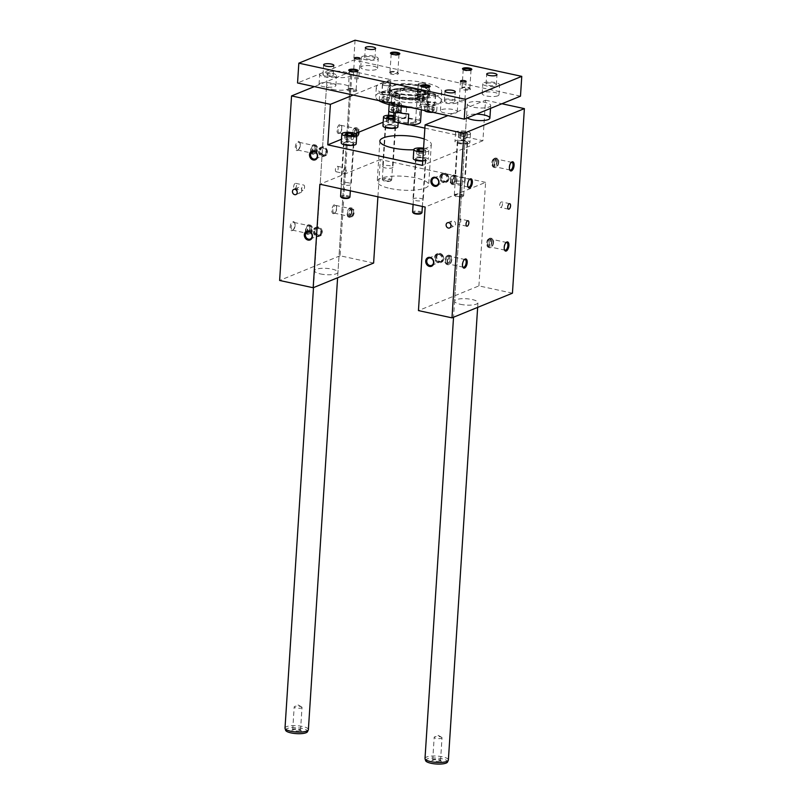 <?xml version="1.0" encoding="UTF-8"?>
<svg xmlns="http://www.w3.org/2000/svg" width="804" height="804" viewBox="0 0 804 804"><rect width="100%" height="100%" fill="white"/><g stroke="black" fill="none" stroke-linecap="round" stroke-linejoin="round"><path stroke-width="0.6" stroke-dasharray="4.02 3.01" d="M424.874 128.117L482.913 140.71L485.536 100.198L447.868 115.585M482.913 140.71L422.462 165.393M393.648 116.721L395.327 117.615L395.035 122.118L392.875 120.972L388.563 120.711L386.392 121.595L388.553 122.741L392.865 123.002L395.035 122.118M393.156 118.5L392.865 123.002M395.327 117.615L393.538 118.339M393.035 118.489L392.875 120.972M386.372 125.474A4.683 1.266 -176.3 0 1 391.679 125.213A4.683 1.266 -176.3 0 1 395.096 126.66A4.683 1.266 -176.3 0 1 390.342 127.615A4.683 1.266 -176.3 0 1 385.749 126.057A4.683 1.266 -176.3 0 1 386.372 125.474M391.015 180.568A4.683 1.266 3.7 0 0 391.437 180.337A4.683 1.266 3.7 0 0 391.648 179.995A4.683 1.266 3.7 0 0 387.056 178.428A4.683 1.266 3.7 0 0 382.302 179.392A4.683 1.266 3.7 0 0 382.463 179.764A4.683 1.266 3.7 0 0 386.372 180.92A4.683 1.266 3.7 0 0 391.015 180.568M390.372 181.121A3.98 1.075 3.7 0 0 390.724 180.92A3.98 1.075 3.7 0 0 386.995 179.302A3.98 1.075 3.7 0 0 383.096 180.428A3.98 1.075 3.7 0 0 386.422 181.413A3.98 1.075 3.7 0 0 390.372 181.121M394.875 127.323A5.156 1.397 -176.3 0 1 387.85 127.404A5.156 1.397 -176.3 0 1 385.277 126.027A5.156 1.397 -176.3 0 1 390.513 124.972A5.156 1.397 -176.3 0 1 395.568 126.69A5.156 1.397 -176.3 0 1 394.875 127.323M344.675 142.509A4.683 1.266 -176.3 0 1 349.971 142.238A4.683 1.266 -176.3 0 1 353.388 143.685A4.683 1.266 -176.3 0 1 348.634 144.65A4.683 1.266 -176.3 0 1 344.042 143.082A4.683 1.266 -176.3 0 1 344.675 142.509M349.941 197.03A4.683 1.266 3.7 0 0 345.348 195.462A4.683 1.266 3.7 0 0 340.594 196.427M349.016 197.945A3.98 1.075 3.7 0 0 345.298 196.327A3.98 1.075 3.7 0 0 341.388 197.452M351.298 142.338A5.156 1.397 -176.3 0 1 353.861 143.715A5.156 1.397 -176.3 0 1 348.624 144.78A5.156 1.397 -176.3 0 1 343.579 143.052A5.156 1.397 -176.3 0 1 351.298 142.338M458.401 141.102A4.683 1.266 -176.3 0 1 463.697 140.831A4.683 1.266 -176.3 0 1 467.124 142.288A4.683 1.266 -176.3 0 1 462.36 143.243A4.683 1.266 -176.3 0 1 457.767 141.675A4.683 1.266 -176.3 0 1 458.401 141.102M463.044 196.196A4.683 1.266 3.7 0 0 463.466 195.965A4.683 1.266 3.7 0 0 463.677 195.623A4.683 1.266 3.7 0 0 459.074 194.055A4.683 1.266 3.7 0 0 454.32 195.02A4.683 1.266 3.7 0 0 454.491 195.382A4.683 1.266 3.7 0 0 458.401 196.538A4.683 1.266 3.7 0 0 463.044 196.196M462.39 196.739A3.98 1.075 3.7 0 0 462.752 196.548A3.98 1.075 3.7 0 0 459.024 194.92A3.98 1.075 3.7 0 0 455.124 196.055A3.98 1.075 3.7 0 0 458.441 197.03A3.98 1.075 3.7 0 0 462.39 196.739M459.868 143.032A5.156 1.397 -176.3 0 1 457.305 141.645A5.156 1.397 -176.3 0 1 462.541 140.589A5.156 1.397 -176.3 0 1 467.586 142.318A5.156 1.397 -176.3 0 1 459.868 143.032M416.693 158.137A4.683 1.266 -176.3 0 1 421.989 157.865A4.683 1.266 -176.3 0 1 425.416 159.313A4.683 1.266 -176.3 0 1 420.663 160.277A4.683 1.266 -176.3 0 1 416.07 158.71A4.683 1.266 -176.3 0 1 416.693 158.137M421.969 212.658A4.683 1.266 3.7 0 0 417.376 211.09A4.683 1.266 3.7 0 0 412.613 212.045M421.045 213.573A3.98 1.075 3.7 0 0 417.316 211.954A3.98 1.075 3.7 0 0 413.417 213.08M425.195 159.976A5.156 1.397 -176.3 0 1 419.366 160.277A5.156 1.397 -176.3 0 1 415.598 158.679A5.156 1.397 -176.3 0 1 423.316 157.956A5.156 1.397 -176.3 0 1 425.879 159.343A5.156 1.397 -176.3 0 1 425.195 159.976M460.411 304.304A11.708 3.166 3.7 0 0 477.958 302.666A11.708 3.166 3.7 0 0 466.471 298.756A11.708 3.166 3.7 0 0 454.582 301.158A11.708 3.166 3.7 0 0 460.411 304.304M512.439 293.179L478.903 285.892L418.452 310.585M478.903 285.892L485.596 182.367L425.145 207.05M485.536 100.198L501.917 103.756M485.596 182.367L380.312 159.524L377.9 196.809M373.619 263.059L340.072 255.772L352.011 71.224L390.855 79.656L388.824 110.992M388.543 115.294L388.231 120.168L409.789 124.841M467.335 117.876A11.708 3.166 -176.3 0 1 466.511 116.6A11.708 3.166 -176.3 0 1 476.531 114.128M397.9 126.841A7.497 2.02 3.7 0 0 390.553 124.339A7.497 2.02 3.7 0 0 382.945 125.876M356.192 143.866A7.497 2.02 3.7 0 0 348.846 141.363A7.497 2.02 3.7 0 0 341.238 142.901M468.923 143.383A7.497 2.02 3.7 0 0 469.928 142.469A7.497 2.02 3.7 0 0 462.581 139.966A7.497 2.02 3.7 0 0 454.963 141.494A7.497 2.02 3.7 0 0 460.441 143.815A7.497 2.02 3.7 0 0 468.923 143.383M422.743 161.091A7.497 2.02 3.7 0 0 427.215 160.418A7.497 2.02 3.7 0 0 428.22 159.493A7.497 2.02 3.7 0 0 420.874 156.991A7.497 2.02 3.7 0 0 413.256 158.529M424.17 138.981A25.768 6.965 -176.3 0 1 431.296 144.348A25.768 6.965 -176.3 0 1 413.829 149.785M388.231 120.168L383.176 122.228M355.398 133.575L341.469 139.263M390.855 79.656L353.177 95.043M332.343 89.375A11.708 3.166 3.7 0 0 349.891 87.747A11.708 3.166 3.7 0 0 338.404 83.827A11.708 3.166 3.7 0 0 326.514 86.229A11.708 3.166 3.7 0 0 332.343 89.375M352.011 71.224L314.334 86.611M333.901 213.593A4.683 2.191 -77.8 0 1 332.193 208.065A4.683 2.191 -77.8 0 1 336.172 205.462A4.683 2.191 -77.8 0 1 334.484 213.221A4.683 2.191 -77.8 0 1 333.901 213.593M339.087 133.474A4.683 2.191 -77.8 0 1 337.378 127.947A4.683 2.191 -77.8 0 1 341.348 125.334A4.683 2.191 -77.8 0 1 339.67 133.102A4.683 2.191 -77.8 0 1 339.087 133.474M292.194 230.627A4.683 2.191 102.2 0 0 292.777 230.256A4.683 2.191 102.2 0 0 294.465 222.487A4.683 2.191 102.2 0 0 290.485 225.1A4.683 2.191 102.2 0 0 292.194 230.627M297.379 150.509A4.683 2.191 102.2 0 0 297.962 150.137A4.683 2.191 102.2 0 0 299.651 142.368A4.683 2.191 102.2 0 0 295.671 144.981A4.683 2.191 102.2 0 0 297.379 150.509M336.615 171.734A2.814 1.317 -77.8 0 1 336.193 171.785A2.814 1.317 -77.8 0 1 335.499 168.76A2.814 1.317 -77.8 0 1 337.378 166.287A2.814 1.317 -77.8 0 1 338.152 168.89A2.814 1.317 -77.8 0 1 336.615 171.734M294.907 188.769A2.814 1.317 102.2 0 0 296.445 185.915A2.814 1.317 102.2 0 0 295.671 183.322A2.814 1.317 102.2 0 0 293.792 185.784A2.814 1.317 102.2 0 0 294.485 188.809A2.814 1.317 102.2 0 0 294.907 188.769M340.072 255.772L279.621 280.465M320.414 273.923A11.708 3.166 3.7 0 0 337.951 272.295A11.708 3.166 3.7 0 0 326.474 268.375A11.708 3.166 3.7 0 0 314.575 270.777A11.708 3.166 3.7 0 0 320.414 273.923M380.312 159.524L319.861 184.216M348.675 182.85A5.156 1.397 3.7 0 0 340.956 183.563A5.156 1.397 3.7 0 0 346.011 185.292A5.156 1.397 3.7 0 0 351.237 184.227A5.156 1.397 3.7 0 0 348.675 182.85M420.693 198.467A5.156 1.397 -176.3 0 1 423.266 199.854A5.156 1.397 -176.3 0 1 418.03 200.91A5.156 1.397 -176.3 0 1 412.975 199.191A5.156 1.397 -176.3 0 1 420.693 198.467M385.227 167.915A5.156 1.397 -176.3 0 1 382.664 166.539A5.156 1.397 -176.3 0 1 387.89 165.473A5.156 1.397 -176.3 0 1 392.945 167.202A5.156 1.397 -176.3 0 1 385.227 167.915M457.245 183.543A5.156 1.397 3.7 0 0 464.973 182.83A5.156 1.397 3.7 0 0 459.918 181.101A5.156 1.397 3.7 0 0 454.682 182.156A5.156 1.397 3.7 0 0 457.245 183.543M390.071 188.458A25.768 6.965 3.7 0 0 428.673 184.86A25.768 6.965 3.7 0 0 403.407 176.247A25.768 6.965 3.7 0 0 377.247 181.533A25.768 6.965 3.7 0 0 390.071 188.458M423.577 148.207A7.497 2.02 -176.3 0 1 428.803 150.499A7.497 2.02 -176.3 0 1 427.798 151.413A7.497 2.02 -176.3 0 1 423.326 152.087M423.517 149.142L425.638 150.268L423.386 151.152M425.638 150.268L425.346 154.77L423.195 153.624L418.874 153.363L416.713 154.247L418.864 155.393L423.185 155.654L425.346 154.77M423.477 151.152L423.185 155.654M423.356 151.152L423.195 153.624M419.045 150.83L418.874 153.363M417.005 149.755L416.713 154.247M419.155 150.891L418.864 155.393M469.506 134.389A7.497 2.02 -176.3 0 1 461.024 134.811A7.497 2.02 -176.3 0 1 455.546 132.499A7.497 2.02 -176.3 0 1 463.164 130.962A7.497 2.02 -176.3 0 1 470.511 133.464A7.497 2.02 -176.3 0 1 469.506 134.389M465.194 132.097L467.345 133.243L465.184 134.127L460.863 133.866L458.712 132.72L460.873 131.836L465.194 132.097L464.903 136.6L460.581 136.338L458.421 137.223L460.571 138.368L464.893 138.63L467.054 137.745L464.903 136.6M467.345 133.243L467.054 137.745M465.184 134.127L464.893 138.63M460.873 131.836L460.581 136.338M458.712 132.72L458.421 137.223M460.863 133.866L460.571 138.368M353.619 134.65L353.328 139.142L351.177 138.007L346.856 137.745L344.685 138.63L346.846 139.765L351.167 140.027L353.328 139.142M351.459 135.524L351.167 140.027M351.328 135.524L351.177 138.007M347.016 135.203L346.856 137.745M344.976 134.127L344.685 138.63M347.137 135.273L346.846 139.765M393.719 115.625A7.497 2.02 -176.3 0 1 398.482 117.836A7.497 2.02 -176.3 0 1 397.477 118.761A7.497 2.02 -176.3 0 1 393.468 119.414M388.724 118.178L388.563 120.711M388.845 118.238L388.553 122.741M386.684 117.093L386.392 121.595M447.054 255.833A3.919 1.839 102.2 0 0 444.903 259.813A3.919 1.839 102.2 0 0 445.979 263.441A3.919 1.839 102.2 0 0 448.602 259.993A3.919 1.839 102.2 0 0 447.637 255.772A3.919 1.839 102.2 0 0 447.054 255.833M448.109 256.064A3.919 1.839 -77.8 0 1 448.692 256.004A3.919 1.839 -77.8 0 1 449.828 259.039A3.919 1.839 -77.8 0 1 447.034 263.672A3.919 1.839 -77.8 0 1 445.959 260.044A3.919 1.839 -77.8 0 1 448.109 256.064M462.722 266.747A3.919 1.839 -77.8 0 1 462.551 266.425A3.919 1.839 -77.8 0 1 463.958 259.923A3.919 1.839 -77.8 0 1 464.25 259.702M451.446 259.39A3.919 1.839 102.2 0 0 450.31 256.355A3.919 1.839 102.2 0 0 447.516 260.988A3.919 1.839 102.2 0 0 448.652 264.024A3.919 1.839 102.2 0 0 451.446 259.39M445.476 260.808A4.774 2.231 102.2 0 0 446.853 264.506A4.774 2.231 102.2 0 0 450.049 260.305A4.774 2.231 102.2 0 0 448.873 255.169A4.774 2.231 102.2 0 0 445.476 260.808M447.094 261.159A4.774 2.231 102.2 0 0 448.471 264.858A4.774 2.231 102.2 0 0 451.667 260.657A4.774 2.231 102.2 0 0 450.501 255.521A4.774 2.231 102.2 0 0 447.094 261.159M455.004 178.91A3.919 1.839 -77.8 0 1 452.21 183.553A3.919 1.839 -77.8 0 1 451.144 179.925A3.919 1.839 -77.8 0 1 453.285 175.945A3.919 1.839 -77.8 0 1 453.878 175.885A3.919 1.839 -77.8 0 1 455.004 178.91M450.652 180.689A4.774 2.231 102.2 0 0 452.029 184.387A4.774 2.231 102.2 0 0 455.235 180.186A4.774 2.231 102.2 0 0 454.059 175.041A4.774 2.231 102.2 0 0 450.652 180.689M452.23 175.714A3.919 1.839 102.2 0 0 450.089 179.694A3.919 1.839 102.2 0 0 451.155 183.322A3.919 1.839 102.2 0 0 453.788 179.875A3.919 1.839 102.2 0 0 452.823 175.654A3.919 1.839 102.2 0 0 452.23 175.714M452.27 181.041A4.774 2.231 102.2 0 0 453.647 184.739A4.774 2.231 102.2 0 0 456.853 180.538A4.774 2.231 102.2 0 0 455.677 175.393A4.774 2.231 102.2 0 0 452.27 181.041M452.702 180.87A3.919 1.839 102.2 0 0 453.828 183.905A3.919 1.839 102.2 0 0 456.461 180.458A3.919 1.839 102.2 0 0 455.496 176.227A3.919 1.839 102.2 0 0 454.913 176.297A3.919 1.839 102.2 0 0 452.702 180.87M467.908 186.618A3.919 1.839 -77.8 0 1 467.727 186.307A3.919 1.839 -77.8 0 1 469.144 179.805A3.919 1.839 -77.8 0 1 469.435 179.583M487.606 243.602A3.919 1.839 102.2 0 0 488.742 246.637A3.919 1.839 102.2 0 0 491.365 243.19A3.919 1.839 102.2 0 0 490.4 238.969A3.919 1.839 102.2 0 0 489.817 239.039A3.919 1.839 102.2 0 0 487.606 243.602M491.958 241.833A4.774 2.231 -77.8 0 1 488.561 247.471A4.774 2.231 -77.8 0 1 487.385 242.336A4.774 2.231 -77.8 0 1 490.581 238.135A4.774 2.231 -77.8 0 1 491.958 241.833M488.762 238.808A3.919 1.839 -77.8 0 1 489.345 238.738A3.919 1.839 -77.8 0 1 490.309 242.969A3.919 1.839 -77.8 0 1 487.686 246.406A3.919 1.839 -77.8 0 1 486.611 242.788A3.919 1.839 -77.8 0 1 488.762 238.808M493.576 242.185A4.774 2.231 -77.8 0 1 490.179 247.823A4.774 2.231 -77.8 0 1 489.003 242.677A4.774 2.231 -77.8 0 1 492.199 238.486A4.774 2.231 -77.8 0 1 493.576 242.185M493.153 242.356A3.919 1.839 -77.8 0 1 490.36 246.989A3.919 1.839 -77.8 0 1 489.284 243.361A3.919 1.839 -77.8 0 1 491.435 239.391A3.919 1.839 -77.8 0 1 492.018 239.321A3.919 1.839 -77.8 0 1 493.153 242.356M505.957 242.677A3.919 1.839 102.2 0 0 505.666 242.888A3.919 1.839 102.2 0 0 503.947 247.15A3.919 1.839 102.2 0 0 504.249 249.401A3.919 1.839 102.2 0 0 504.43 249.712M492.792 163.483A3.919 1.839 102.2 0 0 493.917 166.518A3.919 1.839 102.2 0 0 496.55 163.071A3.919 1.839 102.2 0 0 495.586 158.85A3.919 1.839 102.2 0 0 494.993 158.911A3.919 1.839 102.2 0 0 492.792 163.483M497.143 161.704A4.774 2.231 -77.8 0 1 493.736 167.353A4.774 2.231 -77.8 0 1 492.571 162.207A4.774 2.231 -77.8 0 1 495.766 158.016A4.774 2.231 -77.8 0 1 497.143 161.704M493.937 158.689A3.919 1.839 -77.8 0 1 494.53 158.619A3.919 1.839 -77.8 0 1 495.485 162.84A3.919 1.839 -77.8 0 1 492.862 166.287A3.919 1.839 -77.8 0 1 491.797 162.659A3.919 1.839 -77.8 0 1 493.937 158.689M498.761 162.056A4.774 2.231 -77.8 0 1 495.354 167.704A4.774 2.231 -77.8 0 1 494.189 162.559A4.774 2.231 -77.8 0 1 497.385 158.368A4.774 2.231 -77.8 0 1 498.761 162.056M498.329 162.237A3.919 1.839 -77.8 0 1 495.535 166.87A3.919 1.839 -77.8 0 1 494.47 163.242A3.919 1.839 -77.8 0 1 496.611 159.262A3.919 1.839 -77.8 0 1 497.204 159.202A3.919 1.839 -77.8 0 1 498.329 162.237M511.143 162.559A3.919 1.839 102.2 0 0 510.841 162.77A3.919 1.839 102.2 0 0 509.123 167.031A3.919 1.839 102.2 0 0 509.434 169.272A3.919 1.839 102.2 0 0 509.615 169.594M459.536 219.01A2.814 1.317 -77.8 0 1 459.948 218.959A2.814 1.317 -77.8 0 1 460.642 221.984A2.814 1.317 -77.8 0 1 458.762 224.457A2.814 1.317 -77.8 0 1 457.999 221.854A2.814 1.317 -77.8 0 1 459.536 219.01M501.234 201.975A2.814 1.317 102.2 0 0 499.706 204.829A2.814 1.317 102.2 0 0 500.47 207.422A2.814 1.317 102.2 0 0 502.349 204.96A2.814 1.317 102.2 0 0 501.656 201.925A2.814 1.317 102.2 0 0 501.234 201.975M352.001 216.778A3.919 1.839 -77.8 0 1 351.418 216.849A3.919 1.839 -77.8 0 1 350.454 212.618A3.919 1.839 -77.8 0 1 353.077 209.181A3.919 1.839 -77.8 0 1 354.152 212.799A3.919 1.839 -77.8 0 1 352.001 216.778M350.946 216.557A3.919 1.839 102.2 0 0 353.087 212.578A3.919 1.839 102.2 0 0 352.021 208.95A3.919 1.839 102.2 0 0 349.227 213.583A3.919 1.839 102.2 0 0 350.353 216.618A3.919 1.839 102.2 0 0 350.946 216.557M353.579 211.804A4.774 2.231 -77.8 0 1 350.172 217.452A4.774 2.231 -77.8 0 1 349.006 212.306A4.774 2.231 -77.8 0 1 352.202 208.115A4.774 2.231 -77.8 0 1 353.579 211.804M351.961 211.452A4.774 2.231 -77.8 0 1 348.554 217.1A4.774 2.231 -77.8 0 1 347.388 211.954A4.774 2.231 -77.8 0 1 350.584 207.764A4.774 2.231 -77.8 0 1 351.961 211.452M351.529 211.633A3.919 1.839 -77.8 0 1 349.328 216.206A3.919 1.839 -77.8 0 1 348.735 216.266A3.919 1.839 -77.8 0 1 347.78 212.045A3.919 1.839 -77.8 0 1 350.403 208.598A3.919 1.839 -77.8 0 1 351.529 211.633M334.605 213.01A3.919 1.839 102.2 0 0 335.097 212.698A3.919 1.839 102.2 0 0 336.504 206.196A3.919 1.839 102.2 0 0 335.68 205.402A3.919 1.839 102.2 0 0 332.886 210.035A3.919 1.839 102.2 0 0 334.022 213.07A3.919 1.839 102.2 0 0 334.605 213.01M354.413 133.464A3.919 1.839 102.2 0 0 355.539 136.499A3.919 1.839 102.2 0 0 356.132 136.429A3.919 1.839 102.2 0 0 358.272 132.449A3.919 1.839 102.2 0 0 357.207 128.831A3.919 1.839 102.2 0 0 354.413 133.464M358.765 131.685A4.774 2.231 -77.8 0 1 355.358 137.333A4.774 2.231 -77.8 0 1 354.182 132.188A4.774 2.231 -77.8 0 1 357.388 127.987A4.774 2.231 -77.8 0 1 358.765 131.685M357.187 136.66A3.919 1.839 -77.8 0 1 356.594 136.73A3.919 1.839 -77.8 0 1 355.629 132.499A3.919 1.839 -77.8 0 1 358.262 129.052A3.919 1.839 -77.8 0 1 359.328 132.68A3.919 1.839 -77.8 0 1 357.187 136.66M357.147 131.333A4.774 2.231 -77.8 0 1 353.74 136.981A4.774 2.231 -77.8 0 1 352.564 131.836A4.774 2.231 -77.8 0 1 355.77 127.645A4.774 2.231 -77.8 0 1 357.147 131.333M356.715 131.504A3.919 1.839 -77.8 0 1 354.504 136.077A3.919 1.839 -77.8 0 1 353.921 136.147A3.919 1.839 -77.8 0 1 352.956 131.916A3.919 1.839 -77.8 0 1 355.589 128.479A3.919 1.839 -77.8 0 1 356.715 131.504M339.791 132.891A3.919 1.839 102.2 0 0 340.273 132.58A3.919 1.839 102.2 0 0 341.69 126.067A3.919 1.839 102.2 0 0 340.866 125.283A3.919 1.839 102.2 0 0 338.072 129.916A3.919 1.839 102.2 0 0 339.198 132.951A3.919 1.839 102.2 0 0 339.791 132.891M311.449 229.009A3.919 1.839 -77.8 0 1 309.238 233.582A3.919 1.839 -77.8 0 1 308.656 233.652A3.919 1.839 -77.8 0 1 307.691 229.421A3.919 1.839 -77.8 0 1 310.314 225.974A3.919 1.839 -77.8 0 1 311.449 229.009M307.098 230.788A4.774 2.231 102.2 0 0 308.475 234.487A4.774 2.231 102.2 0 0 311.671 230.286A4.774 2.231 102.2 0 0 310.495 225.14A4.774 2.231 102.2 0 0 307.098 230.788M310.294 233.813A3.919 1.839 102.2 0 0 312.444 229.833A3.919 1.839 102.2 0 0 311.369 226.205A3.919 1.839 102.2 0 0 308.746 229.653A3.919 1.839 102.2 0 0 309.711 233.874A3.919 1.839 102.2 0 0 310.294 233.813M305.48 230.436A4.774 2.231 102.2 0 0 306.847 234.135A4.774 2.231 102.2 0 0 310.053 229.934A4.774 2.231 102.2 0 0 308.877 224.788A4.774 2.231 102.2 0 0 305.48 230.436M305.902 230.266A3.919 1.839 102.2 0 0 307.038 233.301A3.919 1.839 102.2 0 0 307.62 233.23A3.919 1.839 102.2 0 0 309.761 229.251A3.919 1.839 102.2 0 0 308.696 225.622A3.919 1.839 102.2 0 0 305.902 230.266M295.108 225.472A3.919 1.839 -77.8 0 1 293.39 229.733A3.919 1.839 -77.8 0 1 292.907 230.034A3.919 1.839 -77.8 0 1 292.314 230.105A3.919 1.839 -77.8 0 1 291.349 225.884A3.919 1.839 -77.8 0 1 293.983 222.437A3.919 1.839 -77.8 0 1 294.797 223.221A3.919 1.839 -77.8 0 1 295.108 225.472M316.625 148.891A3.919 1.839 -77.8 0 1 314.424 153.463A3.919 1.839 -77.8 0 1 313.831 153.524A3.919 1.839 -77.8 0 1 312.867 149.303A3.919 1.839 -77.8 0 1 315.5 145.856A3.919 1.839 -77.8 0 1 316.625 148.891M312.274 150.67A4.774 2.231 102.2 0 0 313.65 154.358A4.774 2.231 102.2 0 0 316.846 150.167A4.774 2.231 102.2 0 0 315.681 145.022A4.774 2.231 102.2 0 0 312.274 150.67M315.48 153.695A3.919 1.839 102.2 0 0 317.62 149.715A3.919 1.839 102.2 0 0 316.555 146.087A3.919 1.839 102.2 0 0 313.932 149.534A3.919 1.839 102.2 0 0 314.887 153.755A3.919 1.839 102.2 0 0 315.48 153.695M310.656 150.318A4.774 2.231 102.2 0 0 312.032 154.006A4.774 2.231 102.2 0 0 315.228 149.815A4.774 2.231 102.2 0 0 314.062 144.67A4.774 2.231 102.2 0 0 310.656 150.318M311.088 150.147A3.919 1.839 102.2 0 0 312.213 153.172A3.919 1.839 102.2 0 0 312.806 153.112A3.919 1.839 102.2 0 0 314.947 149.132A3.919 1.839 102.2 0 0 313.882 145.504A3.919 1.839 102.2 0 0 311.088 150.147M300.294 145.343A3.919 1.839 -77.8 0 1 298.575 149.604A3.919 1.839 -77.8 0 1 298.083 149.916A3.919 1.839 -77.8 0 1 297.5 149.986A3.919 1.839 -77.8 0 1 296.535 145.755A3.919 1.839 -77.8 0 1 299.158 142.318A3.919 1.839 -77.8 0 1 299.982 143.102A3.919 1.839 -77.8 0 1 300.294 145.343M344.705 173.493A2.814 1.317 102.2 0 0 346.243 170.639A2.814 1.317 102.2 0 0 345.479 168.046A2.814 1.317 102.2 0 0 343.589 170.508A2.814 1.317 102.2 0 0 344.283 173.533A2.814 1.317 102.2 0 0 344.705 173.493M302.997 190.518A2.814 1.317 -77.8 0 1 302.575 190.568A2.814 1.317 -77.8 0 1 301.882 187.543A2.814 1.317 -77.8 0 1 303.771 185.071A2.814 1.317 -77.8 0 1 304.535 187.674A2.814 1.317 -77.8 0 1 302.997 190.518M322.213 232.044A3.919 3.306 -112.2 0 0 317.339 227.683A3.919 3.306 -112.2 0 0 315.771 232.557A3.919 3.306 -112.2 0 0 320.314 234.949A3.919 3.306 -112.2 0 0 322.213 232.044M321.6 232.296A3.919 3.306 67.8 0 1 319.701 235.19A3.919 3.306 67.8 0 1 317.972 235.331A3.919 3.306 67.8 0 1 314.877 231.823A3.919 3.306 67.8 0 1 316.736 227.924A3.919 3.306 67.8 0 1 321.6 232.296M318.515 226.969A4.774 4.02 -112.2 0 0 316.404 227.14A4.774 4.02 -112.2 0 0 314.495 233.08A4.774 4.02 -112.2 0 0 320.022 235.984A4.774 4.02 -112.2 0 0 322.273 231.24A4.774 4.02 -112.2 0 0 318.515 226.969M317.57 227.351A4.774 4.02 -112.2 0 0 315.469 227.522A4.774 4.02 -112.2 0 0 313.55 233.461A4.774 4.02 -112.2 0 0 319.087 236.366A4.774 4.02 -112.2 0 0 321.339 231.622A4.774 4.02 -112.2 0 0 317.57 227.351M317.52 228.175A3.919 3.306 -112.2 0 0 315.791 228.316A3.919 3.306 -112.2 0 0 314.223 233.19A3.919 3.306 -112.2 0 0 318.756 235.572A3.919 3.306 -112.2 0 0 320.665 232.678A3.919 3.306 -112.2 0 0 317.52 228.175M323.148 155.212A3.919 3.306 67.8 0 1 320.062 151.705A3.919 3.306 67.8 0 1 321.912 147.805A3.919 3.306 67.8 0 1 326.786 152.177A3.919 3.306 67.8 0 1 324.876 155.071A3.919 3.306 67.8 0 1 323.148 155.212M323.69 146.851A4.774 4.02 -112.2 0 0 321.59 147.011A4.774 4.02 -112.2 0 0 319.67 152.961A4.774 4.02 -112.2 0 0 325.198 155.865A4.774 4.02 -112.2 0 0 327.459 151.112A4.774 4.02 -112.2 0 0 323.69 146.851M327.399 151.926A3.919 3.306 -112.2 0 0 322.525 147.554A3.919 3.306 -112.2 0 0 320.947 152.438A3.919 3.306 -112.2 0 0 325.489 154.82A3.919 3.306 -112.2 0 0 327.399 151.926M322.756 147.232A4.774 4.02 -112.2 0 0 320.655 147.403A4.774 4.02 -112.2 0 0 318.736 153.343A4.774 4.02 -112.2 0 0 324.263 156.247A4.774 4.02 -112.2 0 0 326.524 151.504A4.774 4.02 -112.2 0 0 322.756 147.232M322.705 148.057A3.919 3.306 -112.2 0 0 320.977 148.187A3.919 3.306 -112.2 0 0 319.399 153.072A3.919 3.306 -112.2 0 0 323.942 155.453A3.919 3.306 -112.2 0 0 325.851 152.559A3.919 3.306 -112.2 0 0 322.705 148.057M439.356 261.672A3.919 3.306 -112.2 0 0 441.084 261.531A3.919 3.306 -112.2 0 0 442.662 256.647A3.919 3.306 -112.2 0 0 438.12 254.265A3.919 3.306 -112.2 0 0 436.21 257.159A3.919 3.306 -112.2 0 0 439.356 261.672M439.899 253.31A4.774 4.02 67.8 0 1 443.667 257.571A4.774 4.02 67.8 0 1 441.406 262.325A4.774 4.02 67.8 0 1 435.879 259.421A4.774 4.02 67.8 0 1 437.798 253.471A4.774 4.02 67.8 0 1 439.899 253.31M436.823 256.908A3.919 3.306 67.8 0 1 438.733 254.014A3.919 3.306 67.8 0 1 443.275 256.396A3.919 3.306 67.8 0 1 441.697 261.28A3.919 3.306 67.8 0 1 436.823 256.908M438.964 253.692A4.774 4.02 67.8 0 1 442.733 257.953A4.774 4.02 67.8 0 1 440.471 262.707A4.774 4.02 67.8 0 1 434.944 259.803A4.774 4.02 67.8 0 1 436.853 253.853A4.774 4.02 67.8 0 1 438.964 253.692M438.914 254.506A3.919 3.306 67.8 0 1 441.999 258.014A3.919 3.306 67.8 0 1 440.15 261.913A3.919 3.306 67.8 0 1 435.276 257.541A3.919 3.306 67.8 0 1 437.185 254.647A3.919 3.306 67.8 0 1 438.914 254.506M444.542 181.543A3.919 3.306 -112.2 0 0 446.27 181.413A3.919 3.306 -112.2 0 0 447.838 176.528A3.919 3.306 -112.2 0 0 443.295 174.146A3.919 3.306 -112.2 0 0 441.396 177.041A3.919 3.306 -112.2 0 0 444.542 181.543M445.084 173.182A4.774 4.02 67.8 0 1 448.843 177.453A4.774 4.02 67.8 0 1 446.592 182.196A4.774 4.02 67.8 0 1 441.064 179.292A4.774 4.02 67.8 0 1 442.974 173.352A4.774 4.02 67.8 0 1 445.084 173.182M442.009 176.79A3.919 3.306 67.8 0 1 443.908 173.895A3.919 3.306 67.8 0 1 448.451 176.277A3.919 3.306 67.8 0 1 446.883 181.161A3.919 3.306 67.8 0 1 442.009 176.79M444.14 173.563A4.774 4.02 67.8 0 1 447.908 177.835A4.774 4.02 67.8 0 1 445.657 182.578A4.774 4.02 67.8 0 1 440.12 179.674A4.774 4.02 67.8 0 1 442.039 173.734A4.774 4.02 67.8 0 1 444.14 173.563M444.089 174.388A3.919 3.306 67.8 0 1 447.185 177.895A3.919 3.306 67.8 0 1 445.326 181.794A3.919 3.306 67.8 0 1 440.461 177.423A3.919 3.306 67.8 0 1 442.361 174.528A3.919 3.306 67.8 0 1 444.089 174.388M301.892 190.618A2.814 2.362 67.8 0 1 297.279 190.99A2.814 2.362 67.8 0 1 298.405 187.493A2.814 2.362 67.8 0 1 301.892 190.618M450.793 222.929A2.814 2.362 -112.2 0 0 454.29 226.055A2.814 2.362 -112.2 0 0 452.16 220.849A2.814 2.362 -112.2 0 0 450.793 222.929M437.336 95.716A32.793 8.854 -176.3 0 1 400.251 97.596A32.793 8.854 -176.3 0 1 376.292 87.455A32.793 8.854 -176.3 0 1 409.588 80.732A32.793 8.854 -176.3 0 1 441.738 91.686A32.793 8.854 -176.3 0 1 437.336 95.716M520.489 96.168L353.78 60.009L297.55 82.973M456.139 112.831A8.432 2.281 3.7 0 0 457.275 111.796A8.432 2.281 3.7 0 0 449.004 108.982A8.432 2.281 3.7 0 0 440.441 110.711A8.432 2.281 3.7 0 0 446.602 113.314A8.432 2.281 3.7 0 0 456.139 112.831M320.183 83.335A8.432 2.281 -176.3 0 1 329.72 82.852A8.432 2.281 -176.3 0 1 335.881 85.465A8.432 2.281 -176.3 0 1 327.318 87.194A8.432 2.281 -176.3 0 1 319.057 84.37A8.432 2.281 -176.3 0 1 320.183 83.335M497.847 95.807A8.432 2.281 -176.3 0 1 488.309 96.289A8.432 2.281 -176.3 0 1 482.149 93.676A8.432 2.281 -176.3 0 1 490.711 91.947A8.432 2.281 -176.3 0 1 498.982 94.771A8.432 2.281 -176.3 0 1 497.847 95.807M361.89 66.31A8.432 2.281 3.7 0 0 360.765 67.345A8.432 2.281 3.7 0 0 369.026 70.159A8.432 2.281 3.7 0 0 377.589 68.43A8.432 2.281 3.7 0 0 371.428 65.827A8.432 2.281 3.7 0 0 361.89 66.31M459.597 100.54A2.814 0.764 3.7 0 0 459.215 100.892A2.814 0.764 3.7 0 0 461.968 101.827A2.814 0.764 3.7 0 0 464.823 101.254A2.814 0.764 3.7 0 0 462.772 100.379A2.814 0.764 3.7 0 0 459.597 100.54M358.443 78.601A2.814 0.764 -176.3 0 1 355.257 78.762A2.814 0.764 -176.3 0 1 353.207 77.887A2.814 0.764 -176.3 0 1 356.061 77.315A2.814 0.764 -176.3 0 1 358.815 78.249A2.814 0.764 -176.3 0 1 358.443 78.601M489.133 106.952A11.708 3.166 3.7 0 0 490.701 105.515A11.708 3.166 3.7 0 0 479.224 101.595A11.708 3.166 3.7 0 0 467.325 103.997A11.708 3.166 3.7 0 0 475.888 107.625A11.708 3.166 3.7 0 0 489.133 106.952M349.137 76.581A11.708 3.166 3.7 0 0 350.705 75.144A11.708 3.166 3.7 0 0 339.218 71.224A11.708 3.166 3.7 0 0 327.328 73.626A11.708 3.166 3.7 0 0 335.881 77.254A11.708 3.166 3.7 0 0 349.137 76.581M469.928 89.746A4.683 1.266 3.7 0 0 470.39 88.802A4.683 1.266 3.7 0 0 465.958 87.606A4.683 1.266 3.7 0 0 461.416 88.219A4.683 1.266 3.7 0 0 463.998 89.917A4.683 1.266 3.7 0 0 469.928 89.746M389.809 72.36A4.683 1.266 -176.3 0 1 394.462 72.018A4.683 1.266 -176.3 0 1 398.372 73.174A4.683 1.266 -176.3 0 1 393.779 74.501A4.683 1.266 -176.3 0 1 389.397 72.601A4.683 1.266 -176.3 0 1 389.809 72.36M428.22 106.781A4.683 1.266 -176.3 0 1 422.301 106.952A4.683 1.266 -176.3 0 1 419.708 105.254A4.683 1.266 -176.3 0 1 424.261 104.641A4.683 1.266 -176.3 0 1 428.683 105.837A4.683 1.266 -176.3 0 1 428.22 106.781M348.102 89.395A4.683 1.266 3.7 0 0 347.69 89.626A4.683 1.266 3.7 0 0 352.072 91.535A4.683 1.266 3.7 0 0 356.664 90.209A4.683 1.266 3.7 0 0 352.755 89.053A4.683 1.266 3.7 0 0 348.102 89.395M355.056 40.2L353.78 60.009M422.703 101.274L424.331 100.611L422.713 99.756L419.477 99.555L417.849 100.219L422.703 101.274L422.934 97.676L418.08 96.621L419.708 95.957L422.944 96.148L424.562 97.013L422.934 97.676M424.331 100.611L424.562 97.013M419.467 101.083L419.698 97.475M386.925 101.716L388.553 101.053L386.935 100.198L383.689 99.997L382.071 100.661L386.925 101.716L387.156 98.118L382.302 97.063L383.93 96.4L387.166 96.591L388.784 97.455L387.156 98.118M388.553 101.053L388.784 97.455M432.24 111.545L433.869 110.882L432.25 110.027L429.014 109.836L427.386 110.5L432.24 111.545L432.472 107.947L427.617 106.892L429.246 106.228L432.482 106.429L434.1 107.284L432.472 107.947M433.869 110.882L434.1 107.284M396.462 111.987L398.091 111.324L396.472 110.47L393.226 110.279L391.608 110.942L396.462 111.987L396.694 108.389L391.839 107.334L393.468 106.671L396.704 106.872L398.322 107.726L396.694 108.389M398.091 111.324L398.322 107.726M380.955 101.746A6.09 1.648 3.7 0 0 390.573 101.997A6.09 1.648 3.7 0 0 391.387 101.254A6.09 1.648 3.7 0 0 385.417 99.214A6.09 1.648 3.7 0 0 379.237 100.47A6.09 1.648 3.7 0 0 379.478 100.972M391.035 94.802A6.09 1.648 -176.3 0 1 384.151 95.143A6.09 1.648 -176.3 0 1 379.699 93.264A6.09 1.648 -176.3 0 1 385.88 92.018A6.09 1.648 -176.3 0 1 391.849 94.048A6.09 1.648 -176.3 0 1 391.035 94.802M426.351 101.555A6.09 1.648 3.7 0 0 427.165 100.812A6.09 1.648 3.7 0 0 421.195 98.771A6.09 1.648 3.7 0 0 415.015 100.028A6.09 1.648 3.7 0 0 419.457 101.907A6.09 1.648 3.7 0 0 426.351 101.555M386.935 100.198L387.166 96.591M426.813 94.359A6.09 1.648 -176.3 0 1 419.929 94.701A6.09 1.648 -176.3 0 1 415.477 92.822A6.09 1.648 -176.3 0 1 421.658 91.576A6.09 1.648 -176.3 0 1 427.638 93.606A6.09 1.648 -176.3 0 1 426.813 94.359M422.713 99.756L422.944 96.148M419.477 99.555L419.708 95.957M417.849 100.219L418.08 96.621M416.452 91.184A8.613 2.322 -176.3 0 1 406.713 91.676A8.613 2.322 -176.3 0 1 400.422 89.013A8.613 2.322 -176.3 0 1 409.166 87.254A8.613 2.322 -176.3 0 1 417.608 90.128A8.613 2.322 -176.3 0 1 416.452 91.184M400.925 111.525A6.09 1.648 3.7 0 0 394.955 109.495A6.09 1.648 3.7 0 0 388.774 110.741M420.462 96.621A13.588 3.668 -176.3 0 1 405.095 97.395A13.588 3.668 -176.3 0 1 395.166 93.194A13.588 3.668 -176.3 0 1 408.965 90.41A13.588 3.668 -176.3 0 1 422.281 94.952A13.588 3.668 -176.3 0 1 420.462 96.621M416.221 91.013A14.995 4.05 -176.3 0 1 423.688 95.043A14.995 4.05 -176.3 0 1 408.462 98.108A14.995 4.05 -176.3 0 1 393.769 93.103A14.995 4.05 -176.3 0 1 416.221 91.013M400.573 105.073A6.09 1.648 -176.3 0 1 393.689 105.424A6.09 1.648 -176.3 0 1 389.236 103.535A6.09 1.648 -176.3 0 1 395.417 102.289A6.09 1.648 -176.3 0 1 401.387 104.319A6.09 1.648 -176.3 0 1 400.573 105.073M420.532 121.957A13.588 3.668 -176.3 0 0 419.226 120.238L419.919 109.434A13.588 3.668 3.7 0 0 406.633 106.55L405.93 117.354A13.588 3.668 -176.3 0 0 393.417 120.198M408.723 114.007L395.427 111.123L395.327 112.801M395.427 111.123A13.588 3.668 3.7 0 0 399.005 112.58M415.929 95.515A14.995 4.05 -176.3 0 1 423.396 99.545A14.995 4.05 -176.3 0 1 421.386 101.384A14.995 4.05 -176.3 0 1 404.422 102.239A14.995 4.05 -176.3 0 1 393.478 97.606A14.995 4.05 -176.3 0 1 415.929 95.515M436.351 104.631A6.09 1.648 -176.3 0 1 429.467 104.982A6.09 1.648 -176.3 0 1 425.014 103.093A6.09 1.648 -176.3 0 1 431.195 101.847A6.09 1.648 -176.3 0 1 437.175 103.887A6.09 1.648 -176.3 0 1 436.351 104.631M378.875 100.611A32.793 8.854 -176.3 0 1 375.709 96.46A32.793 8.854 -176.3 0 1 409.005 89.736A32.793 8.854 -176.3 0 1 441.155 100.691A32.793 8.854 -176.3 0 1 436.763 104.721A32.793 8.854 -176.3 0 1 410.955 107.575M300.013 730.665A3.919 1.055 -176.3 0 1 295.57 730.886A3.919 1.055 -176.3 0 1 292.706 729.67A3.919 1.055 -176.3 0 1 292.887 729.389A3.919 1.055 -176.3 0 1 296.696 728.866A3.919 1.055 -176.3 0 1 300.405 729.871A3.919 1.055 -176.3 0 1 300.535 730.183A3.919 1.055 -176.3 0 1 300.013 730.665M300.626 731.539A4.683 1.266 3.7 0 0 301.088 730.595A4.683 1.266 3.7 0 0 296.656 729.399A4.683 1.266 3.7 0 0 292.113 730.012A4.683 1.266 3.7 0 0 294.696 731.71A4.683 1.266 3.7 0 0 300.626 731.539M414.462 121.957A8.613 2.322 -176.3 0 1 404.724 122.459A8.613 2.322 -176.3 0 1 398.432 119.796A8.613 2.322 -176.3 0 1 398.824 119.163A8.613 2.322 -176.3 0 1 407.176 118.027A8.613 2.322 -176.3 0 1 415.316 120.228A8.613 2.322 -176.3 0 1 415.618 120.901A8.613 2.322 -176.3 0 1 414.462 121.957M301.48 707.912A3.919 1.055 3.7 0 0 302.013 707.43A3.919 1.055 3.7 0 0 301.55 706.887A3.919 1.055 3.7 0 0 298.163 706.123A3.919 1.055 3.7 0 0 294.706 706.445A3.919 1.055 3.7 0 0 294.184 706.927A3.919 1.055 3.7 0 0 297.048 708.133A3.919 1.055 3.7 0 0 301.48 707.912M285.008 728.102A11.708 3.166 -176.3 0 1 302.555 726.464A11.708 3.166 -176.3 0 1 308.384 729.61M285.611 730.253A11.025 2.975 -176.3 0 1 296.766 727.68A11.025 2.975 -176.3 0 1 307.51 731.67M440.009 761.036A3.919 1.055 -176.3 0 1 435.577 761.257A3.919 1.055 -176.3 0 1 432.713 760.051A3.919 1.055 -176.3 0 1 432.884 759.76A3.919 1.055 -176.3 0 1 436.693 759.237A3.919 1.055 -176.3 0 1 440.401 760.242A3.919 1.055 -176.3 0 1 440.542 760.554A3.919 1.055 -176.3 0 1 440.009 761.036M440.622 761.911A4.683 1.266 3.7 0 0 441.084 760.966A4.683 1.266 3.7 0 0 436.662 759.77A4.683 1.266 3.7 0 0 432.11 760.383A4.683 1.266 3.7 0 0 434.703 762.081A4.683 1.266 3.7 0 0 440.622 761.911M441.486 738.283A3.919 1.055 3.7 0 0 442.009 737.801A3.919 1.055 3.7 0 0 441.547 737.258A3.919 1.055 3.7 0 0 438.16 736.494A3.919 1.055 3.7 0 0 434.703 736.816A3.919 1.055 3.7 0 0 434.18 737.298A3.919 1.055 3.7 0 0 437.044 738.514A3.919 1.055 3.7 0 0 441.486 738.283M425.004 758.473A11.708 3.166 -176.3 0 1 442.552 756.835A11.708 3.166 -176.3 0 1 448.381 759.991M425.607 760.624A11.025 2.975 -176.3 0 1 436.773 758.061A11.025 2.975 -176.3 0 1 447.506 762.041M348.805 88.802A3.919 1.055 -176.3 0 1 352.705 88.52A3.919 1.055 -176.3 0 1 355.981 89.485A3.919 1.055 -176.3 0 1 356.112 89.797A3.919 1.055 -176.3 0 1 355.589 90.279A3.919 1.055 -176.3 0 1 351.147 90.5A3.919 1.055 -176.3 0 1 348.283 89.284A3.919 1.055 -176.3 0 1 348.464 89.003A3.919 1.055 -176.3 0 1 348.805 88.802M427.607 105.907A3.919 1.055 -176.3 0 1 423.175 106.128A3.919 1.055 -176.3 0 1 420.311 104.912A3.919 1.055 -176.3 0 1 420.482 104.631A3.919 1.055 -176.3 0 1 420.834 104.43A3.919 1.055 -176.3 0 1 424.723 104.148A3.919 1.055 -176.3 0 1 427.999 105.113A3.919 1.055 -176.3 0 1 428.14 105.424A3.919 1.055 -176.3 0 1 427.607 105.907M390.513 71.777A3.919 1.055 -176.3 0 1 394.412 71.486A3.919 1.055 -176.3 0 1 397.678 72.46A3.919 1.055 -176.3 0 1 397.819 72.762A3.919 1.055 -176.3 0 1 397.297 73.244A3.919 1.055 -176.3 0 1 392.854 73.476A3.919 1.055 -176.3 0 1 389.99 72.26A3.919 1.055 -176.3 0 1 390.161 71.968A3.919 1.055 -176.3 0 1 390.513 71.777M469.315 88.872A3.919 1.055 -176.3 0 1 464.883 89.093A3.919 1.055 -176.3 0 1 462.009 87.887A3.919 1.055 -176.3 0 1 462.189 87.596A3.919 1.055 -176.3 0 1 462.541 87.405A3.919 1.055 -176.3 0 1 466.431 87.113A3.919 1.055 -176.3 0 1 469.707 88.088A3.919 1.055 -176.3 0 1 469.848 88.39A3.919 1.055 -176.3 0 1 469.315 88.872M349.479 70.903A3.919 1.055 3.7 0 0 349.469 70.943A3.919 1.055 3.7 0 0 349.609 71.254A3.919 1.055 3.7 0 0 352.886 72.219A3.919 1.055 3.7 0 0 356.775 71.938A3.919 1.055 3.7 0 0 357.127 71.737A3.919 1.055 3.7 0 0 357.298 71.455A3.919 1.055 3.7 0 0 357.298 71.415M429.326 87.033A3.919 1.055 -176.3 0 1 429.326 87.073A3.919 1.055 -176.3 0 1 429.145 87.365A3.919 1.055 -176.3 0 1 425.336 87.887A3.919 1.055 -176.3 0 1 421.628 86.882A3.919 1.055 -176.3 0 1 421.497 86.571A3.919 1.055 -176.3 0 1 421.497 86.53M399.005 54.381A3.919 1.055 -176.3 0 1 399.005 54.421A3.919 1.055 -176.3 0 1 398.834 54.712A3.919 1.055 -176.3 0 1 398.482 54.903A3.919 1.055 -176.3 0 1 394.583 55.195A3.919 1.055 -176.3 0 1 391.317 54.22A3.919 1.055 -176.3 0 1 391.176 53.918A3.919 1.055 -176.3 0 1 391.186 53.878M463.204 69.496A3.919 1.055 3.7 0 0 463.194 69.536A3.919 1.055 3.7 0 0 463.335 69.847A3.919 1.055 3.7 0 0 467.044 70.852A3.919 1.055 3.7 0 0 470.853 70.33A3.919 1.055 3.7 0 0 471.033 70.048A3.919 1.055 3.7 0 0 471.033 70.008M362.534 56.401A8.432 2.281 -176.3 0 1 372.071 55.918A8.432 2.281 -176.3 0 1 378.232 58.531A8.432 2.281 -176.3 0 1 369.669 60.26A8.432 2.281 -176.3 0 1 361.398 57.436A8.432 2.281 -176.3 0 1 362.534 56.401M374.272 58.953A5.156 1.397 3.7 0 0 374.955 58.32A5.156 1.397 3.7 0 0 371.197 56.722A5.156 1.397 3.7 0 0 365.368 57.024A5.156 1.397 3.7 0 0 364.674 57.657A5.156 1.397 3.7 0 0 368.443 59.245A5.156 1.397 3.7 0 0 374.272 58.953M498.49 85.897A8.432 2.281 3.7 0 0 499.616 84.862A8.432 2.281 3.7 0 0 491.355 82.048A8.432 2.281 3.7 0 0 482.792 83.777A8.432 2.281 3.7 0 0 488.953 86.38A8.432 2.281 3.7 0 0 498.49 85.897M486.752 83.355A5.156 1.397 -176.3 0 1 492.581 83.063A5.156 1.397 -176.3 0 1 496.349 84.651A5.156 1.397 -176.3 0 1 495.656 85.284A5.156 1.397 -176.3 0 1 489.827 85.586A5.156 1.397 -176.3 0 1 486.058 83.988A5.156 1.397 -176.3 0 1 486.752 83.355M320.826 73.435A8.432 2.281 3.7 0 0 319.69 74.47A8.432 2.281 3.7 0 0 327.962 77.284A8.432 2.281 3.7 0 0 336.524 75.556A8.432 2.281 3.7 0 0 330.364 72.953A8.432 2.281 3.7 0 0 320.826 73.435M332.565 75.978A5.156 1.397 -176.3 0 1 326.736 76.279A5.156 1.397 -176.3 0 1 322.967 74.682A5.156 1.397 -176.3 0 1 323.66 74.048A5.156 1.397 -176.3 0 1 329.489 73.757A5.156 1.397 -176.3 0 1 333.248 75.345A5.156 1.397 -176.3 0 1 332.565 75.978M456.783 102.932A8.432 2.281 -176.3 0 1 447.245 103.414A8.432 2.281 -176.3 0 1 441.084 100.812A8.432 2.281 -176.3 0 1 449.647 99.083A8.432 2.281 -176.3 0 1 457.908 101.897A8.432 2.281 -176.3 0 1 456.783 102.932M445.044 100.389A5.156 1.397 3.7 0 0 444.351 101.023A5.156 1.397 3.7 0 0 448.119 102.61A5.156 1.397 3.7 0 0 453.948 102.319A5.156 1.397 3.7 0 0 454.642 101.686A5.156 1.397 3.7 0 0 450.873 100.088A5.156 1.397 3.7 0 0 445.044 100.389M415.075 122.831A9.367 2.533 3.7 0 0 416 120.952A9.367 2.533 3.7 0 0 407.146 118.55A9.367 2.533 3.7 0 0 398.05 119.786A9.367 2.533 3.7 0 0 403.226 123.173A9.367 2.533 3.7 0 0 415.075 122.831M419.226 120.238L405.93 117.354M419.919 109.434L406.633 106.55M393.226 111.796L393.457 108.198M391.608 110.942L391.839 107.334M393.226 110.279L393.468 106.671M396.472 110.47L396.704 106.872M432.984 112.349A6.09 1.648 3.7 0 0 435.889 111.836A6.09 1.648 3.7 0 0 436.703 111.083A6.09 1.648 3.7 0 0 430.733 109.053A6.09 1.648 3.7 0 0 424.552 110.299A6.09 1.648 3.7 0 0 424.592 110.53M429.004 111.354L429.236 107.756M427.386 110.5L427.617 106.892M429.014 109.836L429.246 106.228M432.25 110.027L432.482 106.429M383.689 101.525L383.92 97.917M382.071 100.661L382.302 97.063M383.689 99.997L383.93 96.4M418.321 92.51A3.749 1.015 3.7 0 0 417.819 92.973A3.749 1.015 3.7 0 0 421.487 94.229A3.749 1.015 3.7 0 0 425.296 93.455A3.749 1.015 3.7 0 0 422.562 92.299A3.749 1.015 3.7 0 0 418.321 92.51M425.376 84.912A3.749 1.015 -176.3 0 1 421.135 85.134A3.749 1.015 -176.3 0 1 418.402 83.968A3.749 1.015 -176.3 0 1 422.2 83.204A3.749 1.015 -176.3 0 1 425.879 84.45A3.749 1.015 -176.3 0 1 425.376 84.912M418.12 92.47A3.98 1.075 3.7 0 0 417.577 92.962A3.98 1.075 3.7 0 0 421.487 94.289A3.98 1.075 3.7 0 0 425.527 93.475A3.98 1.075 3.7 0 0 423.547 92.4A3.98 1.075 3.7 0 0 418.12 92.47M424.13 83.395A3.98 1.075 3.7 0 0 418.16 83.958A3.98 1.075 3.7 0 0 422.07 85.284A3.98 1.075 3.7 0 0 426.11 84.47A3.98 1.075 3.7 0 0 424.13 83.395M382.543 92.952A3.749 1.015 3.7 0 0 382.031 93.415A3.749 1.015 3.7 0 0 385.709 94.671A3.749 1.015 3.7 0 0 389.518 93.897A3.749 1.015 3.7 0 0 386.774 92.741A3.749 1.015 3.7 0 0 382.543 92.952M389.598 85.355A3.749 1.015 -176.3 0 1 385.357 85.576A3.749 1.015 -176.3 0 1 382.614 84.41A3.749 1.015 -176.3 0 1 386.422 83.646A3.749 1.015 -176.3 0 1 390.101 84.892A3.749 1.015 -176.3 0 1 389.598 85.355M382.332 92.912A3.98 1.075 3.7 0 0 381.799 93.405A3.98 1.075 3.7 0 0 385.709 94.731A3.98 1.075 3.7 0 0 389.749 93.917A3.98 1.075 3.7 0 0 386.845 92.681A3.98 1.075 3.7 0 0 382.332 92.912M382.915 83.907A3.98 1.075 3.7 0 0 382.382 84.4A3.98 1.075 3.7 0 0 386.292 85.726A3.98 1.075 3.7 0 0 390.332 84.912A3.98 1.075 3.7 0 0 387.417 83.676A3.98 1.075 3.7 0 0 382.915 83.907M427.859 102.791A3.749 1.015 3.7 0 0 427.356 103.244A3.749 1.015 3.7 0 0 431.024 104.5A3.749 1.015 3.7 0 0 434.833 103.726A3.749 1.015 3.7 0 0 432.1 102.57A3.749 1.015 3.7 0 0 427.859 102.791M434.914 95.194A3.749 1.015 -176.3 0 1 430.673 95.405A3.749 1.015 -176.3 0 1 427.939 94.249A3.749 1.015 -176.3 0 1 431.738 93.475A3.749 1.015 -176.3 0 1 435.416 94.731A3.749 1.015 -176.3 0 1 434.914 95.194M427.658 102.741A3.98 1.075 3.7 0 0 427.115 103.234A3.98 1.075 3.7 0 0 430.029 104.46A3.98 1.075 3.7 0 0 434.532 104.239A3.98 1.075 3.7 0 0 435.064 103.746A3.98 1.075 3.7 0 0 432.16 102.51A3.98 1.075 3.7 0 0 427.658 102.741M435.115 95.234A3.98 1.075 3.7 0 0 435.647 94.741A3.98 1.075 3.7 0 0 431.748 93.415A3.98 1.075 3.7 0 0 427.698 94.229A3.98 1.075 3.7 0 0 430.612 95.465A3.98 1.075 3.7 0 0 435.115 95.234M392.081 103.234A3.749 1.015 3.7 0 0 391.578 103.686A3.749 1.015 3.7 0 0 395.246 104.942A3.749 1.015 3.7 0 0 399.055 104.168A3.749 1.015 3.7 0 0 396.312 103.012A3.749 1.015 3.7 0 0 392.081 103.234M399.136 95.636A3.749 1.015 -176.3 0 1 394.895 95.847A3.749 1.015 -176.3 0 1 392.151 94.691A3.749 1.015 -176.3 0 1 395.96 93.917A3.749 1.015 -176.3 0 1 399.638 95.173A3.749 1.015 -176.3 0 1 399.136 95.636M391.87 103.183A3.98 1.075 3.7 0 0 391.337 103.676A3.98 1.075 3.7 0 0 393.317 104.741A3.98 1.075 3.7 0 0 399.286 104.188A3.98 1.075 3.7 0 0 396.382 102.952A3.98 1.075 3.7 0 0 391.87 103.183M393.9 95.746A3.98 1.075 3.7 0 0 399.869 95.184A3.98 1.075 3.7 0 0 395.96 93.857A3.98 1.075 3.7 0 0 391.92 94.671A3.98 1.075 3.7 0 0 393.9 95.746M425.607 93.174A19.206 5.186 -176.3 0 1 401.317 93.867A19.206 5.186 -176.3 0 1 390.714 86.932A19.206 5.186 -176.3 0 1 409.347 84.39A19.206 5.186 -176.3 0 1 427.507 89.304A19.206 5.186 -176.3 0 1 425.607 93.174M427.225 93.525A21.085 5.698 -176.3 0 1 403.377 94.731A21.085 5.698 -176.3 0 1 387.98 88.209A21.085 5.698 -176.3 0 1 409.387 83.887A21.085 5.698 -176.3 0 1 430.05 90.932A21.085 5.698 -176.3 0 1 427.225 93.525M426.934 98.018A21.085 5.698 -176.3 0 1 403.085 99.234A21.085 5.698 -176.3 0 1 387.689 92.711A21.085 5.698 -176.3 0 1 409.095 88.39A21.085 5.698 -176.3 0 1 429.758 95.435A21.085 5.698 -176.3 0 1 426.934 98.018M425.748 97.304A19.678 5.316 -176.3 0 1 406.231 98.751A19.678 5.316 -176.3 0 1 389.809 93.887A19.678 5.316 -176.3 0 1 389.116 92.349A19.678 5.316 -176.3 0 1 391.759 89.937A19.678 5.316 -176.3 0 1 414.02 88.802A19.678 5.316 -176.3 0 1 428.391 94.892A19.678 5.316 -176.3 0 1 427.507 96.329A19.678 5.316 -176.3 0 1 425.748 97.304M425.979 93.706A19.678 5.316 -176.3 0 1 403.729 94.832A19.678 5.316 -176.3 0 1 389.357 88.752A19.678 5.316 -176.3 0 1 390.241 87.314A19.678 5.316 -176.3 0 1 409.326 84.721A19.678 5.316 -176.3 0 1 427.929 89.746A19.678 5.316 -176.3 0 1 428.622 91.294A19.678 5.316 -176.3 0 1 425.979 93.706M392.131 90.47A19.206 5.186 3.7 0 0 390.231 94.339A19.206 5.186 3.7 0 0 408.392 99.254A19.206 5.186 3.7 0 0 427.024 96.711A19.206 5.186 3.7 0 0 416.422 89.777A19.206 5.186 3.7 0 0 392.131 90.47M391.648 179.995L395.096 126.66M382.302 179.392L385.749 126.057M350.343 190.829L353.388 143.685M341.087 188.819L344.042 143.082M463.677 195.623L467.124 142.288M454.32 195.02L457.767 141.675M422.371 206.447L425.416 159.313M413.105 204.447L416.07 158.71M428.803 150.499L428.22 159.493M462.752 196.548L463.466 195.965M455.124 196.055L454.491 195.382M326.514 86.229L314.575 270.777M349.891 87.747L337.951 272.295M455.546 132.499L454.963 141.494M470.511 133.464L469.928 142.469M390.724 180.92L391.437 180.337M383.096 180.428L382.463 179.764M398.482 117.836L398.171 122.67M379.87 141.022L377.247 181.533M431.296 144.348L428.673 184.86M457.305 141.645L454.682 182.156M467.586 142.318L464.973 182.83M448.692 256.004L447.637 255.772M447.034 263.672L445.979 263.441M385.277 126.027L382.664 166.539M395.568 126.69L392.945 167.202M465.034 259.541L450.31 256.355M463.365 267.219L448.652 264.024M446.853 264.506L448.471 264.858M448.873 255.169L450.501 255.521M462.551 266.425L462.883 267.159M463.958 259.923L464.571 259.39M452.029 184.387L453.647 184.739M454.059 175.041L455.677 175.393M467.727 186.307L468.069 187.041M469.144 179.805L469.747 179.272M453.878 175.885L452.823 175.654M452.21 183.553L451.155 183.322M470.219 179.423L455.496 176.227M468.551 187.091L453.828 183.905M488.561 247.471L490.179 247.823M490.581 238.135L492.199 238.486M504.249 249.401L504.59 250.134M505.666 242.888L506.279 242.366M490.4 238.969L489.345 238.738M488.742 246.637L487.686 246.406M506.741 242.517L492.018 239.321M505.073 250.185L490.36 246.989M493.736 167.353L495.354 167.704M495.766 158.016L497.385 158.368M509.434 169.272L509.766 170.006M510.841 162.77L511.455 162.237M495.586 158.85L494.53 158.619M493.917 166.518L492.862 166.287M511.917 162.398L497.204 159.202M510.259 170.066L495.535 166.87M468.049 220.718L459.948 218.959M466.853 226.205L458.762 224.457M509.756 203.683L501.656 201.925M508.56 209.181L500.47 207.422M350.353 216.618L351.418 216.849M352.021 208.95L353.077 209.181M352.202 208.115L350.584 207.764M350.172 217.452L348.554 217.1M336.504 206.196L336.172 205.462M335.097 212.698L334.484 213.221M334.022 213.07L348.735 216.266M335.68 205.402L350.403 208.598M357.388 127.987L355.77 127.645M355.358 137.333L353.74 136.981M341.69 126.067L341.348 125.334M340.273 132.58L339.67 133.102M355.539 136.499L356.594 136.73M357.207 128.831L358.262 129.052M339.198 132.951L353.921 136.147M340.866 125.283L355.589 128.479M310.495 225.14L308.877 224.788M308.475 234.487L306.847 234.135M294.797 223.221L294.465 222.487M293.39 229.733L292.777 230.256M308.656 233.652L309.711 233.874M310.314 225.974L311.369 226.205M292.314 230.105L307.038 233.301M293.983 222.437L308.696 225.622M315.681 145.022L314.062 144.67M313.65 154.358L312.032 154.006M299.982 143.102L299.651 142.368M298.575 149.604L297.962 150.137M313.831 153.524L314.887 153.755M315.5 145.856L316.555 146.087M297.5 149.986L312.213 153.172M299.158 142.318L313.882 145.504M336.193 171.785L344.283 173.533M337.378 166.287L345.479 168.046M294.485 188.809L302.575 190.568M295.671 183.322L303.771 185.071M319.701 235.19L320.314 234.949M316.736 227.924L317.339 227.683M316.404 227.14L315.469 227.522M320.022 235.984L319.087 236.366M310.233 239.059L318.756 235.572M307.269 231.793L315.791 228.316M321.59 147.011L320.655 147.403M325.198 155.865L324.263 156.247M324.876 155.071L325.489 154.82M321.912 147.805L322.525 147.554M315.419 158.941L323.942 155.453M312.454 151.675L320.977 148.187M437.798 253.471L436.853 253.853M441.406 262.325L440.471 262.707M441.084 261.531L441.697 261.28M438.12 254.265L438.733 254.014M431.627 265.39L440.15 261.913M428.663 258.124L437.185 254.647M442.974 173.352L442.039 173.734M446.592 182.196L445.657 182.578M446.27 181.413L446.883 181.161M443.295 174.146L443.908 173.895M436.803 185.272L445.326 181.794M433.838 178.006L442.361 174.528M295.842 194.608L300.525 192.699M293.721 189.402L298.405 187.493M449.597 227.964L454.29 226.055M447.476 222.768L452.16 220.849M466.511 116.6L454.582 301.158M477.646 307.379L477.958 302.666M343.579 143.052L340.956 183.563M353.861 143.715L351.237 184.227M415.598 158.679L412.975 199.191M425.879 159.343L423.266 199.854M391.387 101.254L391.849 94.048M379.237 100.47L379.699 93.264M427.165 100.812L427.638 93.606M415.015 100.028L415.477 92.822M401.226 106.801L401.387 104.319M389.166 104.59L389.236 103.535M421.316 109.826L422.281 94.952M393.91 112.701L395.166 93.194M423.396 99.545L423.688 95.043M393.478 97.606L393.769 93.103M292.887 729.389L292.113 730.012M300.405 729.871L301.088 730.595M376.292 87.455L375.709 96.46M441.738 91.686L441.155 100.691M415.618 120.901L417.608 90.128M398.432 119.796L400.422 89.013M301.55 706.887L298.234 704.997L294.706 706.445M300.535 730.183L302.013 707.43M292.706 729.67L294.184 706.927M327.328 73.626L313.49 287.611M350.705 75.144L337.6 277.762M432.884 759.76L432.11 760.383M440.401 760.242L441.084 760.966M441.547 737.258L438.24 735.379L434.703 736.816M440.542 760.554L442.009 737.801M432.713 760.051L434.18 737.298M467.325 103.997L453.536 317.228M490.701 105.515L490.52 108.409M348.464 89.003L347.69 89.626M355.981 89.485L356.664 90.209M420.482 104.631L419.708 105.254M427.999 105.113L428.683 105.837M390.161 71.968L389.397 72.601M397.678 72.46L398.372 73.174M462.189 87.596L461.416 88.219M469.707 88.088L470.39 88.802M349.469 70.943L348.283 89.284M357.298 71.455L356.112 89.797M357.127 71.737L357.901 71.114M349.609 71.254L348.926 70.531M421.497 86.571L420.311 104.912M429.326 87.073L428.14 105.424M429.145 87.365L429.919 86.742M421.628 86.882L420.944 86.159M391.176 53.918L389.99 72.26M399.005 54.421L397.819 72.762M398.834 54.712L399.608 54.079M391.317 54.22L390.633 53.496M463.194 69.536L462.009 87.887M471.033 70.048L469.848 88.39M470.853 70.33L471.626 69.707M463.335 69.847L462.652 69.124M354.484 58.079L353.207 77.887M360.091 58.451L358.815 78.249M460.501 81.083L459.215 100.892M466.109 81.445L464.823 101.254M377.589 68.43L378.232 58.531M360.765 67.345L361.398 57.436M374.955 58.32L375.599 48.411M364.674 57.657L365.317 47.748M498.982 94.771L499.616 84.862M482.149 93.676L482.792 83.777M496.349 84.651L496.983 74.752M486.058 83.988L486.701 74.089M335.881 85.465L336.524 75.556M319.057 84.37L319.69 74.47M333.248 75.345L333.891 65.446M322.967 74.682L323.61 64.782M457.275 111.796L457.908 101.897M440.441 110.711L441.084 100.812M454.642 101.686L455.285 91.777M444.351 101.023L444.994 91.113M398.824 119.163L398.05 119.786M415.316 120.228L416 120.952M436.703 111.083L437.175 103.887M424.552 110.299L425.014 103.093M418.402 83.968L417.819 92.973M425.879 84.45L425.296 93.455M418.16 83.958L417.577 92.962M426.11 84.47L425.527 93.475M382.614 84.41L382.031 93.415M390.101 84.892L389.518 93.897M382.382 84.4L381.799 93.405M390.332 84.912L389.749 93.917M427.939 94.249L427.356 103.244M435.416 94.731L434.833 103.726M427.698 94.229L427.115 103.234M435.647 94.741L435.064 103.746M392.151 94.691L391.578 103.686M399.638 95.173L399.055 104.168M391.92 94.671L391.337 103.676M399.869 95.184L399.286 104.188M429.758 95.435L430.05 90.932M387.689 92.711L387.98 88.209M389.357 88.752L389.116 92.349M428.622 91.294L428.391 94.892"/><path stroke-width="1.21" d="M422.462 165.393L425.085 124.881L463.928 133.313L451.989 317.861L418.452 310.585L425.145 207.05L319.861 184.216L313.168 287.742L279.621 280.465L291.561 95.917L330.404 104.339L327.781 144.851L422.462 165.393M447.868 115.585L425.085 124.881M393.538 118.339L388.845 118.238L386.684 117.093L388.855 116.208L393.166 116.469L393.035 118.489M341.087 188.819L340.594 196.427A4.683 1.266 3.7 0 0 340.755 196.789A4.683 1.266 3.7 0 0 344.665 197.945A4.683 1.266 3.7 0 0 349.318 197.603A4.683 1.266 3.7 0 0 349.73 197.372A4.683 1.266 3.7 0 0 349.941 197.03L350.343 190.829M340.755 196.789L341.388 197.452A3.98 1.075 3.7 0 0 344.715 198.437A3.98 1.075 3.7 0 0 348.665 198.146A3.98 1.075 3.7 0 0 349.016 197.945L349.73 197.372M413.105 204.447L412.613 212.045A4.683 1.266 3.7 0 0 412.784 212.417A4.683 1.266 3.7 0 0 416.693 213.573A4.683 1.266 3.7 0 0 421.336 213.231A4.683 1.266 3.7 0 0 421.758 213A4.683 1.266 3.7 0 0 421.969 212.658L422.371 206.447M412.784 212.417L413.417 213.08A3.98 1.075 3.7 0 0 416.733 214.065A3.98 1.075 3.7 0 0 420.683 213.774A3.98 1.075 3.7 0 0 421.045 213.573L421.758 213M465.154 259.019A4.683 2.191 102.2 0 0 464.571 259.39A4.683 2.191 102.2 0 0 462.883 267.159A4.683 2.191 102.2 0 0 466.863 264.546A4.683 2.191 102.2 0 0 465.154 259.019M470.33 178.9A4.683 2.191 102.2 0 0 469.747 179.272A4.683 2.191 102.2 0 0 468.069 187.041A4.683 2.191 102.2 0 0 472.038 184.428A4.683 2.191 102.2 0 0 470.33 178.9M506.852 241.994A4.683 2.191 -77.8 0 1 508.57 247.521A4.683 2.191 -77.8 0 1 504.59 250.134A4.683 2.191 -77.8 0 1 506.279 242.366A4.683 2.191 -77.8 0 1 506.852 241.994M512.037 161.865A4.683 2.191 -77.8 0 1 513.746 167.393A4.683 2.191 -77.8 0 1 509.766 170.006A4.683 2.191 -77.8 0 1 511.455 162.237A4.683 2.191 -77.8 0 1 512.037 161.865M467.626 220.758A2.814 1.317 102.2 0 0 466.089 223.612A2.814 1.317 102.2 0 0 466.853 226.205A2.814 1.317 102.2 0 0 468.732 223.743A2.814 1.317 102.2 0 0 468.049 220.718A2.814 1.317 102.2 0 0 467.626 220.758M509.334 203.734A2.814 1.317 -77.8 0 1 509.756 203.683A2.814 1.317 -77.8 0 1 510.439 206.708A2.814 1.317 -77.8 0 1 508.56 209.181A2.814 1.317 -77.8 0 1 507.796 206.578A2.814 1.317 -77.8 0 1 509.334 203.734M501.917 103.756L524.379 108.62L512.439 293.179L451.989 317.861M524.379 108.62L463.928 133.313M312.424 236.456A4.683 3.94 -112.2 0 0 306.605 231.24A4.683 3.94 -112.2 0 0 306.103 239.039A4.683 3.94 -112.2 0 0 312.424 236.456M317.6 156.338A4.683 3.94 -112.2 0 0 311.781 151.122A4.683 3.94 -112.2 0 0 311.279 158.921A4.683 3.94 -112.2 0 0 317.6 156.338M425.718 261.039A4.683 3.94 67.8 0 1 432.039 258.456A4.683 3.94 67.8 0 1 431.537 266.255A4.683 3.94 67.8 0 1 425.718 261.039M430.894 180.92A4.683 3.94 67.8 0 1 437.215 178.337A4.683 3.94 67.8 0 1 436.713 186.136A4.683 3.94 67.8 0 1 430.894 180.92M297.209 192.538A2.814 2.362 -112.2 0 0 293.721 189.402A2.814 2.362 -112.2 0 0 295.842 194.608A2.814 2.362 -112.2 0 0 297.209 192.538M446.109 224.839A2.814 2.362 67.8 0 1 450.722 224.477A2.814 2.362 67.8 0 1 449.597 227.964A2.814 2.362 67.8 0 1 446.109 224.839M377.9 196.809L373.619 263.059L313.168 287.742M388.824 110.992L388.543 115.294M409.789 124.841L424.874 128.117M476.531 114.128A11.708 3.166 -176.3 0 1 489.887 118.118A11.708 3.166 -176.3 0 1 472.34 119.756A11.708 3.166 -176.3 0 1 467.335 117.876M393.468 119.414A7.497 2.02 -176.3 0 1 383.528 116.871L382.945 125.876A7.497 2.02 3.7 0 0 388.422 128.188A7.497 2.02 3.7 0 0 396.895 127.766A7.497 2.02 3.7 0 0 397.9 126.841L398.171 122.67M341.821 133.896L341.238 142.901A7.497 2.02 3.7 0 0 346.715 145.222A7.497 2.02 3.7 0 0 355.187 144.79A7.497 2.02 3.7 0 0 356.192 143.866L356.775 134.871A7.497 2.02 -176.3 0 1 355.77 135.786A7.497 2.02 -176.3 0 1 347.298 136.218A7.497 2.02 -176.3 0 1 341.821 133.896A7.497 2.02 -176.3 0 1 349.428 132.369A7.497 2.02 -176.3 0 1 356.775 134.871M423.326 152.087A7.497 2.02 -176.3 0 1 413.839 149.524L413.256 158.529A7.497 2.02 3.7 0 0 422.743 161.091M413.829 149.785A25.768 6.965 -176.3 0 1 392.694 147.946A25.768 6.965 -176.3 0 1 379.87 141.022A25.768 6.965 -176.3 0 1 396.221 135.625A25.768 6.965 -176.3 0 1 424.17 138.981M383.176 122.228L355.398 133.575M341.469 139.263L327.781 144.851M353.177 95.043L330.404 104.339M314.334 86.611L291.561 95.917M413.839 149.524A7.497 2.02 -176.3 0 1 423.577 148.207M423.386 151.152L419.155 150.891L417.005 149.755L419.165 148.871L423.487 149.122L423.356 151.152M419.165 148.871L419.045 150.83M351.459 133.504L353.619 134.65L351.459 135.524L347.137 135.273L344.976 134.127L347.147 133.243L351.459 133.504L351.328 135.524M347.147 133.243L347.016 135.203M383.528 116.871A7.497 2.02 -176.3 0 1 393.719 115.625M388.855 116.208L388.724 118.178M464.25 259.702A3.919 1.839 -77.8 0 1 464.451 259.612A3.919 1.839 -77.8 0 1 465.034 259.541A3.919 1.839 -77.8 0 1 466.169 262.576A3.919 1.839 -77.8 0 1 463.365 267.219A3.919 1.839 -77.8 0 1 462.722 266.747M469.435 179.583A3.919 1.839 -77.8 0 1 469.626 179.493A3.919 1.839 -77.8 0 1 470.219 179.423A3.919 1.839 -77.8 0 1 471.345 182.458A3.919 1.839 -77.8 0 1 468.551 187.091A3.919 1.839 -77.8 0 1 467.908 186.618M504.43 249.712A3.919 1.839 102.2 0 0 505.073 250.185A3.919 1.839 102.2 0 0 507.706 246.738A3.919 1.839 102.2 0 0 506.741 242.517A3.919 1.839 102.2 0 0 506.148 242.577A3.919 1.839 102.2 0 0 505.957 242.677M509.615 169.594A3.919 1.839 102.2 0 0 510.259 170.066A3.919 1.839 102.2 0 0 512.882 166.619A3.919 1.839 102.2 0 0 511.917 162.398A3.919 1.839 102.2 0 0 511.334 162.458A3.919 1.839 102.2 0 0 511.143 162.559M312.143 236.155A3.919 3.306 67.8 0 1 310.233 239.059A3.919 3.306 67.8 0 1 308.515 239.19A3.919 3.306 67.8 0 1 305.419 235.693A3.919 3.306 67.8 0 1 307.269 231.793A3.919 3.306 67.8 0 1 312.143 236.155M317.329 156.036A3.919 3.306 67.8 0 1 315.419 158.941A3.919 3.306 67.8 0 1 313.691 159.071A3.919 3.306 67.8 0 1 310.595 155.564A3.919 3.306 67.8 0 1 312.454 151.675A3.919 3.306 67.8 0 1 317.329 156.036M429.899 265.531A3.919 3.306 -112.2 0 0 431.627 265.39A3.919 3.306 -112.2 0 0 433.195 260.516A3.919 3.306 -112.2 0 0 428.663 258.124A3.919 3.306 -112.2 0 0 426.753 261.029A3.919 3.306 -112.2 0 0 429.899 265.531M435.075 185.412A3.919 3.306 -112.2 0 0 436.803 185.272A3.919 3.306 -112.2 0 0 438.381 180.387A3.919 3.306 -112.2 0 0 433.838 178.006A3.919 3.306 -112.2 0 0 431.929 180.9A3.919 3.306 -112.2 0 0 435.075 185.412M464.25 119.133L520.489 96.168L521.766 76.37L355.056 40.2L298.827 63.164L297.55 82.973L464.25 119.133L465.536 99.334L521.766 76.37M379.478 100.972A6.09 1.648 3.7 0 0 380.955 101.746M298.827 63.164L465.536 99.334M389.166 104.59L388.774 110.741A6.09 1.648 3.7 0 0 393.216 112.62A6.09 1.648 3.7 0 0 400.111 112.279A6.09 1.648 3.7 0 0 400.925 111.525L401.226 106.801M395.327 112.801L394.734 121.927A13.588 3.668 -176.3 0 1 393.417 120.198L393.91 112.701M399.005 112.58A13.588 3.668 3.7 0 0 408.723 114.007L408.03 124.811A13.588 3.668 -176.3 0 0 418.713 123.625A13.588 3.668 -176.3 0 0 420.532 121.957L421.316 109.826M410.955 107.575A32.793 8.854 -176.3 0 1 378.875 100.611M337.6 277.762L308.384 729.61A11.708 3.166 -176.3 0 1 308.304 729.931A11.708 3.166 -176.3 0 1 306.806 731.047A11.708 3.166 -176.3 0 1 294.143 731.801A11.708 3.166 -176.3 0 1 285.048 728.424A11.708 3.166 -176.3 0 1 285.008 728.102L313.49 287.611M308.304 729.931L307.51 731.67A11.025 2.975 -176.3 0 1 306.103 732.725A11.025 2.975 -176.3 0 1 294.174 733.429A11.025 2.975 -176.3 0 1 285.611 730.253L285.048 728.424M477.646 307.379L448.381 759.991A11.708 3.166 -176.3 0 1 448.3 760.303A11.708 3.166 -176.3 0 1 446.813 761.428A11.708 3.166 -176.3 0 1 434.14 762.172A11.708 3.166 -176.3 0 1 425.045 758.805A11.708 3.166 -176.3 0 1 425.004 758.473L453.536 317.228M448.3 760.303L447.506 762.041A11.025 2.975 -176.3 0 1 446.099 763.096A11.025 2.975 -176.3 0 1 434.17 763.8A11.025 2.975 -176.3 0 1 425.607 760.624L425.045 758.805M357.298 71.415A3.919 1.055 3.7 0 0 353.448 70.139A3.919 1.055 3.7 0 0 349.479 70.903M357.478 71.345A4.683 1.266 -176.3 0 1 352.835 71.687A4.683 1.266 -176.3 0 1 348.926 70.531A4.683 1.266 -176.3 0 1 353.519 69.204A4.683 1.266 -176.3 0 1 357.901 71.114A4.683 1.266 -176.3 0 1 357.478 71.345M421.497 86.53A3.919 1.055 -176.3 0 1 422.02 86.088A3.919 1.055 -176.3 0 1 426.381 85.857A3.919 1.055 -176.3 0 1 429.326 87.033M421.407 85.214A4.683 1.266 3.7 0 0 420.944 86.159A4.683 1.266 3.7 0 0 425.376 87.355A4.683 1.266 3.7 0 0 429.919 86.742A4.683 1.266 3.7 0 0 427.336 85.043A4.683 1.266 3.7 0 0 421.407 85.214M391.186 53.878A3.919 1.055 -176.3 0 1 395.156 53.114A3.919 1.055 -176.3 0 1 399.005 54.381M399.186 54.31A4.683 1.266 3.7 0 0 399.608 54.079A4.683 1.266 3.7 0 0 395.216 52.17A4.683 1.266 3.7 0 0 390.633 53.496A4.683 1.266 3.7 0 0 394.533 54.662A4.683 1.266 3.7 0 0 399.186 54.31M471.033 70.008A3.919 1.055 3.7 0 0 468.089 68.822A3.919 1.055 3.7 0 0 463.727 69.054A3.919 1.055 3.7 0 0 463.204 69.496M463.114 68.189A4.683 1.266 -176.3 0 1 469.044 68.018A4.683 1.266 -176.3 0 1 471.626 69.707A4.683 1.266 -176.3 0 1 467.084 70.33A4.683 1.266 -176.3 0 1 462.652 69.124A4.683 1.266 -176.3 0 1 463.114 68.189M359.72 58.792A2.814 0.764 3.7 0 0 360.091 58.451A2.814 0.764 3.7 0 0 357.338 57.506A2.814 0.764 3.7 0 0 354.484 58.079A2.814 0.764 3.7 0 0 356.544 58.953A2.814 0.764 3.7 0 0 359.72 58.792M460.873 80.742A2.814 0.764 -176.3 0 1 464.059 80.581A2.814 0.764 -176.3 0 1 466.109 81.445A2.814 0.764 -176.3 0 1 463.255 82.018A2.814 0.764 -176.3 0 1 460.501 81.083A2.814 0.764 -176.3 0 1 460.873 80.742M366.001 47.114A5.156 1.397 -176.3 0 1 371.83 46.823A5.156 1.397 -176.3 0 1 375.599 48.411A5.156 1.397 -176.3 0 1 370.363 49.466A5.156 1.397 -176.3 0 1 365.317 47.748A5.156 1.397 -176.3 0 1 366.001 47.114M496.299 75.385A5.156 1.397 3.7 0 0 496.983 74.752A5.156 1.397 3.7 0 0 491.937 73.033A5.156 1.397 3.7 0 0 486.701 74.089A5.156 1.397 3.7 0 0 490.47 75.676A5.156 1.397 3.7 0 0 496.299 75.385M324.303 64.149A5.156 1.397 3.7 0 0 323.61 64.782A5.156 1.397 3.7 0 0 328.665 66.501A5.156 1.397 3.7 0 0 333.891 65.446A5.156 1.397 3.7 0 0 330.132 63.848A5.156 1.397 3.7 0 0 324.303 64.149M454.592 92.41A5.156 1.397 -176.3 0 1 448.763 92.711A5.156 1.397 -176.3 0 1 444.994 91.113A5.156 1.397 -176.3 0 1 450.23 90.058A5.156 1.397 -176.3 0 1 455.285 91.777A5.156 1.397 -176.3 0 1 454.592 92.41M394.734 121.927L408.03 124.811M424.592 110.53A6.09 1.648 3.7 0 0 432.984 112.349M490.52 108.409L489.887 118.118"/></g></svg>
